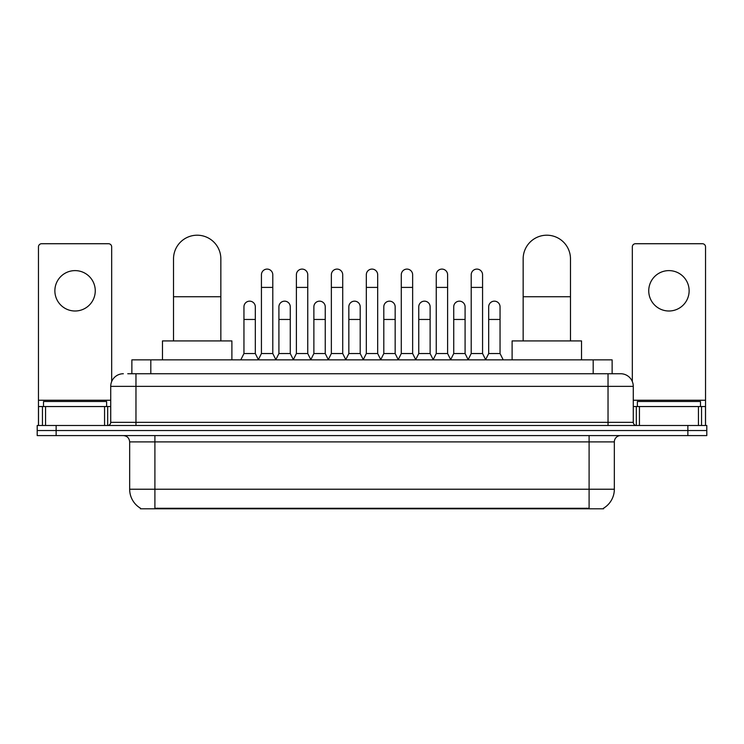 <?xml version="1.0" encoding="UTF-8"?>
<svg xmlns="http://www.w3.org/2000/svg" width="744" height="744" viewBox="0 0 744 744"><rect width="100%" height="100%" fill="white"/><g stroke="black" fill="none" stroke-linecap="round" stroke-linejoin="round"><path stroke-width="1.12" d="M127.763 373.739L135.966 373.739L127.763 373.739L131.874 373.739L131.874 359.854L612.126 359.854L612.126 373.739M603.616 508.171L603.616 508.794L140.383 508.794L140.383 508.171M140.57 508.282A22.088 22.088 0 0 1 129.661 489.226L154.901 489.226L154.901 508.282L589.099 508.282L589.099 489.226L614.339 489.226L614.339 441.899A6.315 6.315 0 0 1 620.654 435.584M129.661 489.226L129.661 441.899C129.279 438.058 127.178 435.956 123.346 435.584M603.431 508.282A22.088 22.088 0 0 0 614.339 489.226M56.135 425.484L706.8 425.484L706.8 430.534L37.2 430.534L37.2 435.584L56.135 435.584L56.135 430.534L37.2 430.534L37.2 425.484L56.135 425.484L56.135 430.534L706.8 430.534L706.8 435.584L56.135 435.584M123.346 373.739A12.62 12.62 0 0 0 110.726 386.359L110.726 422.332A3.153 3.153 0 0 1 107.564 425.484M620.654 373.739L608.034 373.739L620.654 373.739A12.62 12.62 0 0 1 633.274 386.359L633.274 422.332C633.46 424.247 634.511 425.298 636.436 425.484M633.274 386.359L135.966 386.359L135.966 373.739L608.034 373.739L608.034 422.332L633.274 422.332M106.625 406.55L106.625 401.5L43.515 401.5L43.515 406.55M75.07 270.611A20.2 20.2 0 0 0 54.87 290.811A20.2 20.2 0 0 0 75.07 311.001A20.2 20.2 0 0 0 95.26 290.811A20.2 20.2 0 0 0 75.07 270.611M104.569 425.484L104.569 406.55L45.561 406.55L45.561 425.484M111.674 381.56L111.674 246.887A3.153 3.153 0 0 0 108.512 243.725L41.617 243.725A3.153 3.153 0 0 0 38.465 246.887L38.465 406.55L45.561 406.55M104.569 406.55L110.726 406.55M38.465 425.484L38.465 406.55M700.485 406.55L700.485 401.5L637.376 401.5L637.376 406.55M173.519 340.919L173.519 258.875A23.669 23.669 0 0 1 197.188 235.206A23.669 23.669 0 0 1 220.847 258.875A23.669 23.669 0 0 0 197.188 235.206M220.847 340.919L220.847 258.875M231.895 359.854L231.895 340.919L162.471 340.919L162.471 359.854M523.153 340.919L523.153 258.875A23.669 23.669 0 0 1 546.812 235.206A23.669 23.669 0 0 1 570.481 258.875A23.669 23.669 0 0 0 546.812 235.206M570.481 340.919L570.481 258.875M581.529 359.854L581.529 340.919L512.105 340.919L512.105 359.854M258.28 359.854L261.432 353.539L272.788 353.539L275.95 359.854M272.788 353.539L272.788 274.778A5.682 5.682 0 0 0 267.115 269.096A5.682 5.682 0 0 1 267.468 269.114M261.432 353.539L261.432 287.398L272.788 287.398M261.432 287.398L261.432 274.778A5.682 5.682 0 0 1 267.115 269.096M293.238 359.854L296.391 353.539L307.756 353.539L310.908 359.854M307.756 353.539L307.756 274.778A5.682 5.682 0 0 0 302.073 269.096A5.682 5.682 0 0 1 302.427 269.114M296.391 353.539L296.391 287.398L307.756 287.398M296.391 287.398L296.391 274.778A5.682 5.682 0 0 1 302.073 269.096M328.197 359.854L331.359 353.539L342.714 353.539L345.876 359.854M342.714 353.539L342.714 274.778A5.682 5.682 0 0 0 337.041 269.096A5.682 5.682 0 0 1 337.395 269.114M331.359 353.539L331.359 287.398L342.714 287.398M331.359 287.398L331.359 274.778A5.682 5.682 0 0 1 337.041 269.096M363.165 359.854L366.318 353.539L377.682 353.539L380.835 359.854M377.682 353.539L377.682 274.778A5.682 5.682 0 0 0 372 269.096A5.682 5.682 0 0 1 372.353 269.114M366.318 353.539L366.318 287.398L377.682 287.398M366.318 287.398L366.318 274.778A5.682 5.682 0 0 1 372 269.096M398.124 359.854L401.286 353.539L412.641 353.539L415.803 359.854M412.641 353.539L412.641 274.778A5.682 5.682 0 0 0 406.959 269.096A5.682 5.682 0 0 1 407.321 269.114M401.286 353.539L401.286 287.398L412.641 287.398M401.286 287.398L401.286 274.778A5.682 5.682 0 0 1 406.959 269.096M433.092 359.854L436.244 353.539L447.609 353.539L450.762 359.854M447.609 353.539L447.609 274.778A5.682 5.682 0 0 0 441.927 269.096A5.682 5.682 0 0 1 442.28 269.114M436.244 353.539L436.244 287.398L447.609 287.398M436.244 287.398L436.244 274.778A5.682 5.682 0 0 1 441.927 269.096M468.05 359.854L471.212 353.539L482.568 353.539L485.72 359.854M482.568 353.539L482.568 274.778A5.682 5.682 0 0 0 476.885 269.096A5.682 5.682 0 0 1 477.248 269.114M471.212 353.539L471.212 287.398L482.568 287.398M471.212 287.398L471.212 274.778A5.682 5.682 0 0 1 476.885 269.096M240.796 359.854L243.948 353.539L255.313 353.539L258.373 359.659M255.313 353.539L255.313 306.835A5.682 5.682 0 0 0 249.984 301.171A5.682 5.682 0 0 1 255.313 306.835M243.948 353.539L243.948 319.464L255.313 319.464M243.948 319.464L243.948 306.835A5.682 5.682 0 0 1 249.984 301.171M275.847 359.659L278.916 353.539L290.272 353.539L293.331 359.659M290.272 353.539L290.272 306.835A5.682 5.682 0 0 0 284.952 301.171A5.682 5.682 0 0 1 290.272 306.835M278.916 353.539L278.916 319.464L290.272 319.464M278.916 319.464L278.916 306.835A5.682 5.682 0 0 1 284.952 301.171M310.815 359.659L313.875 353.539L325.24 353.539L328.299 359.659M325.24 353.539L325.24 306.835A5.682 5.682 0 0 0 319.911 301.171A5.682 5.682 0 0 1 325.24 306.835M313.875 353.539L313.875 319.464L325.24 319.464M313.875 319.464L313.875 306.835A5.682 5.682 0 0 1 319.911 301.171M345.774 359.659L348.843 353.539L360.198 353.539L363.258 359.659M360.198 353.539L360.198 306.835A5.682 5.682 0 0 0 354.879 301.171A5.682 5.682 0 0 1 360.198 306.835M348.843 353.539L348.843 319.464L360.198 319.464M348.843 319.464L348.843 306.835A5.682 5.682 0 0 1 354.879 301.171M380.742 359.659L383.802 353.539L395.157 353.539L398.226 359.659M395.157 353.539L395.157 306.835A5.682 5.682 0 0 0 389.837 301.171A5.682 5.682 0 0 1 395.157 306.835M383.802 353.539L383.802 319.464L395.157 319.464M383.802 319.464L383.802 306.835A5.682 5.682 0 0 1 389.837 301.171M415.701 359.659L418.76 353.539L430.125 353.539L433.185 359.659M430.125 353.539L430.125 306.835A5.682 5.682 0 0 0 424.805 301.171A5.682 5.682 0 0 1 430.125 306.835M418.76 353.539L418.76 319.464L430.125 319.464M418.76 319.464L418.76 306.835A5.682 5.682 0 0 1 424.805 301.171M450.669 359.659L453.728 353.539L465.084 353.539L468.153 359.659M465.084 353.539L465.084 306.835A5.682 5.682 0 0 0 459.764 301.171A5.682 5.682 0 0 1 465.084 306.835M453.728 353.539L453.728 319.464L465.084 319.464M453.728 319.464L453.728 306.835A5.682 5.682 0 0 1 459.764 301.171M485.627 359.659L488.687 353.539L500.052 353.539L503.204 359.854M500.052 353.539L500.052 306.835A5.682 5.682 0 0 0 494.732 301.171A5.682 5.682 0 0 1 500.052 306.835M488.687 353.539L488.687 319.464L500.052 319.464M488.687 319.464L488.687 306.835A5.682 5.682 0 0 1 494.732 301.171M668.93 270.611A20.2 20.2 0 0 0 648.74 290.811A20.2 20.2 0 0 0 668.93 311.001A20.2 20.2 0 0 0 689.13 290.811A20.2 20.2 0 0 0 668.93 270.611M698.439 425.484L698.439 406.55L639.431 406.55L639.431 425.484M705.535 425.484L705.535 406.55L705.535 425.484M698.439 406.55L705.535 406.55L705.535 246.887A3.153 3.153 0 0 0 702.383 243.725L635.488 243.725A3.153 3.153 0 0 0 632.326 246.887L632.326 381.56M633.274 406.55L639.431 406.55M586.579 508.794L586.579 508.171M157.421 508.794L157.421 508.171M150.809 373.739L150.809 359.854M593.191 373.739L593.191 359.854M589.099 435.584L589.099 441.899L129.661 441.899M614.339 441.899L589.099 441.899L589.099 489.226L154.901 489.226L154.901 435.584M687.865 435.584L687.865 425.484M135.966 425.484L135.966 386.359L110.726 386.359M110.726 422.332L608.034 422.332L608.034 425.484M110.726 400.244L38.465 400.244M107.675 406.55L107.675 425.484M38.511 406.55L38.511 425.484M42.455 425.484L42.455 406.55M173.519 296.744L220.847 296.744M523.153 296.744L570.481 296.744M705.535 400.244L633.274 400.244M705.489 425.484L705.489 406.55M701.546 406.55L701.546 425.484M636.325 425.484L636.325 406.55"/></g></svg>
